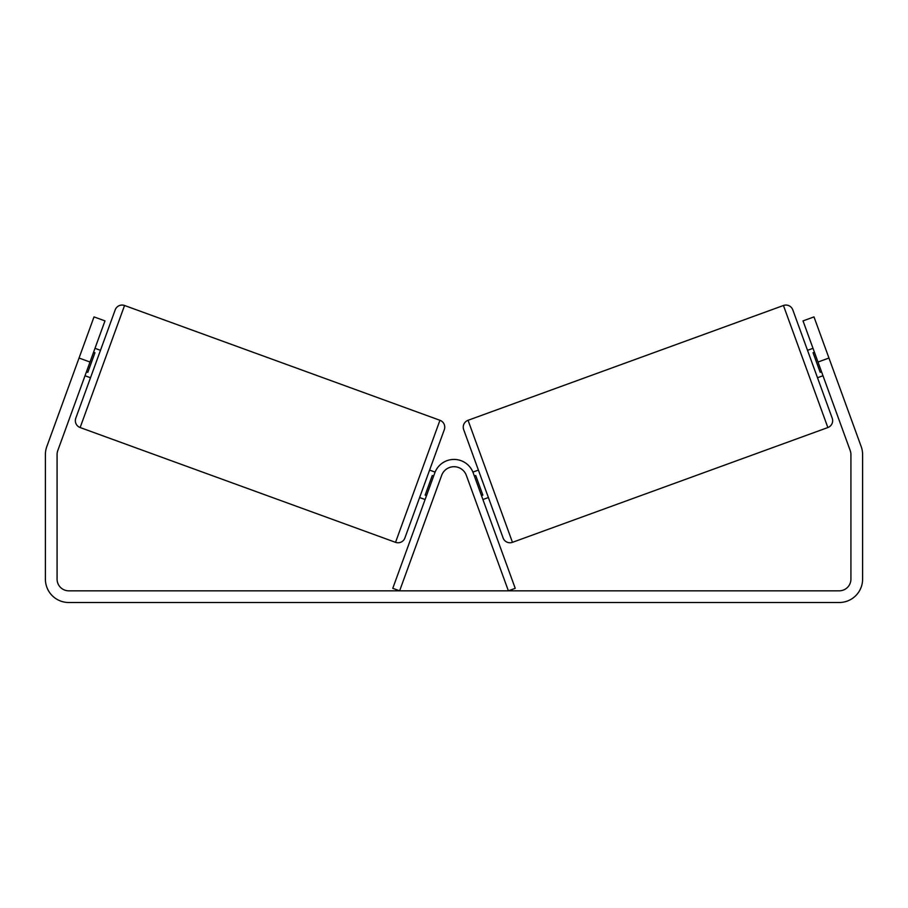 <?xml version="1.0" encoding="UTF-8"?>
<svg xmlns="http://www.w3.org/2000/svg" width="908" height="908" viewBox="0 0 908 908"><rect width="100%" height="100%" fill="white"/><g stroke="black" fill="none" stroke-linecap="round" stroke-linejoin="round"><path stroke-width="1.36" d="M392.767 588.327L434.807 472.852A20.43 20.43 0 0 1 473.193 472.852L515.233 588.327L508.378 590.824L466.337 475.349A13.132 13.132 0 0 0 441.663 475.349L399.622 590.824L392.767 588.327M460.992 460.64L460.992 460.64A20.43 20.43 0 0 1 472.909 472.103L478.414 470.094M124.555 305.497A7.298 7.298 0 0 0 115.203 309.866L75.784 418.191A7.298 7.298 0 0 0 80.142 427.543L395.536 542.337A7.298 7.298 0 0 0 404.889 537.979L444.318 429.643A7.298 7.298 0 0 0 439.949 420.291L124.555 305.497L80.142 427.543M100.482 350.318L94.999 348.32M93.569 352.236L94.943 352.735L87.815 372.325L86.442 371.826M90.505 377.739L85.012 375.742M435.091 472.103L429.586 470.094M425.092 499.525L419.609 497.527M426.522 495.598L425.148 495.098L432.276 475.52L433.649 476.019M90.005 362.031L79.041 358.036L94.012 316.903L104.976 320.887L57.783 450.584A11.679 11.679 0 0 0 57.079 454.579L57.079 579.156A11.679 11.679 0 0 0 68.747 590.824L839.253 590.824A11.679 11.679 0 0 0 850.921 579.156L850.921 454.579A11.679 11.679 0 0 0 850.217 450.584L803.024 320.887L813.988 316.903L828.959 358.036L817.995 362.031M79.041 358.036L46.807 446.588A23.347 23.347 0 0 0 45.4 454.579L45.4 579.156A23.347 23.347 0 0 0 68.747 602.503L839.253 602.503A23.347 23.347 0 0 0 862.6 579.156L862.6 454.579A23.347 23.347 0 0 0 861.193 446.588L828.959 358.036M783.445 305.497A7.298 7.298 0 0 1 792.798 309.866L832.216 418.191A7.298 7.298 0 0 1 827.858 427.543L512.464 542.337A7.298 7.298 0 0 1 503.111 537.979L463.682 429.643A7.298 7.298 0 0 1 468.051 420.291L783.445 305.497L827.858 427.543M807.518 350.318L813 348.32M817.495 377.739L822.989 375.742M814.431 352.236L813.057 352.735L820.185 372.325L821.558 371.826M482.908 499.525L488.391 497.527M481.478 495.598L482.852 495.098L475.724 475.52L474.351 476.019M395.536 542.337L439.949 420.291M512.464 542.337L468.051 420.291"/></g></svg>

